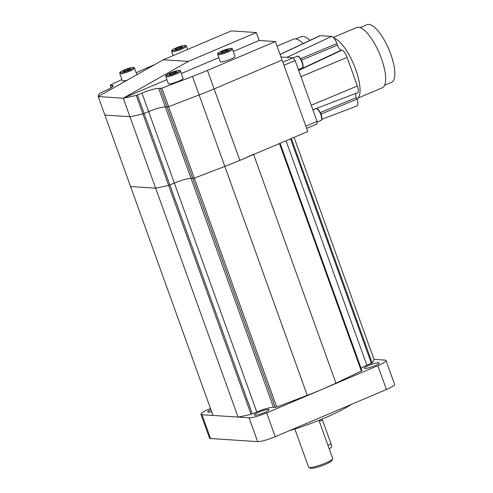 <?xml version="1.0" encoding="UTF-8"?>
<svg xmlns="http://www.w3.org/2000/svg" width="493" height="493" viewBox="0 0 493 493"><rect width="100%" height="100%" fill="white"/><g stroke="black" fill="none" stroke-linecap="round" stroke-linejoin="round"><path stroke-width="0.74" d="M168.951 83.921A7.833 1.22 160.2 0 1 168.378 83.687L165.808 76.544A7.833 1.22 160.2 0 0 166.375 76.779A7.833 1.22 160.2 0 0 176.05 74.079A7.833 1.22 160.2 0 0 180.543 71.238L183.113 78.381A7.833 1.22 160.2 0 1 177.418 81.715A7.833 1.22 160.2 0 1 168.951 83.921M220.846 61.89A7.833 1.22 160.2 0 1 220.272 61.656L217.703 54.513A7.833 1.22 160.2 0 0 218.276 54.741A7.833 1.22 160.2 0 0 227.945 52.048A7.833 1.22 160.2 0 0 232.437 49.208L235.007 56.35A7.833 1.22 160.2 0 1 229.313 59.684A7.833 1.22 160.2 0 1 220.846 61.89M127.311 80.1A7.833 1.22 160.2 0 1 122.923 80.92A7.833 1.22 160.2 0 1 122.35 80.686L119.781 73.537A7.833 1.22 160.2 0 0 120.354 73.771A7.833 1.22 160.2 0 0 130.023 71.072A7.833 1.22 160.2 0 0 134.515 68.231L136.851 74.714M169.795 73.771L173.363 72.255L176.457 71.584L175.976 72.428L172.414 73.938L169.321 74.609L169.795 73.771L170.042 74.455M173.363 72.255L173.764 73.365M123.774 70.764L127.336 69.248L130.429 68.576L129.955 69.421L126.387 70.937L123.293 71.608L123.774 70.764L124.02 71.448M127.336 69.248L127.736 70.363M175.668 48.733L179.236 47.217L182.324 46.545L181.849 47.39L178.281 48.899L175.188 49.571L175.668 48.733L175.915 49.417M179.236 47.217L179.631 48.326M221.69 51.734L225.258 50.224L228.351 49.553L227.877 50.391L224.309 51.907L221.215 52.578L221.69 51.734L221.936 52.424M225.258 50.224L225.658 51.334M166.924 79.644L123.244 98.187L98.199 96.554L163.3 59.764L231.26 30.905L256.305 32.544L259.158 40.481L233.257 51.482M259.158 40.481L275.408 41.541L207.448 70.394A78.307 12.226 160.2 0 1 192.455 76.446L161.914 88.161L158.678 88.426A13.527 2.114 -19.8 0 0 141.966 93.085L136.247 95.408A85.431 13.342 160.2 0 1 123.262 98.187L188.344 61.397L256.305 32.544M163.3 59.764L188.344 61.397M218.818 57.613L181.362 73.512M98.199 96.554L130.577 186.527L155.659 188.166A85.431 13.342 -19.8 0 0 168.637 185.38L174.362 183.063A13.527 2.114 160.2 0 1 191.068 178.404L194.304 178.133L224.851 166.418A78.307 12.226 -19.8 0 0 239.838 160.373L307.798 131.52L282.076 60.066L214.116 88.919A78.307 12.226 160.2 0 1 199.123 94.97L168.581 106.685L165.346 106.95A13.527 2.114 -19.8 0 0 148.639 111.609L142.915 113.932A85.431 13.342 160.2 0 1 129.936 116.712L104.849 115.079L129.936 116.712A85.431 13.342 -19.8 0 0 142.915 113.932L148.639 111.609A13.527 2.114 160.2 0 1 165.346 106.95L168.581 106.685L199.123 94.97A78.307 12.226 -19.8 0 0 214.116 88.919L282.076 60.066L275.408 41.541M253.538 154.241A78.307 12.226 160.2 0 1 224.851 166.418L194.304 178.133L191.068 178.404A13.527 2.114 -19.8 0 0 174.362 183.063L168.637 185.38A85.431 13.342 160.2 0 1 155.659 188.166L123.262 98.187M98.181 96.554A85.431 13.342 160.2 0 1 100.024 93.041L105.305 90.694A13.527 2.114 -19.8 0 0 113.063 85.782A13.527 2.114 -19.8 0 0 112.077 85.381L110.222 85.227L110.789 84.821L121.937 79.539M136.16 72.798L136.216 72.773A78.307 12.226 160.2 0 1 149.915 66.641L154.802 64.565M309.937 40.383A32.033 10.68 -113 0 0 301.186 36.661L295.855 38.922M303.078 43.6A32.748 10.914 -113 0 0 293.495 39.157L277.06 46.132M384.552 85.271L391.51 82.313A31.324 10.439 -113 0 0 390.77 54.236A31.324 10.439 -113 0 0 367.026 24.65L360.069 27.602M358.337 97.947L382.18 87.822A32.748 10.914 -113 0 0 381.409 58.464A32.748 10.914 -113 0 0 356.581 27.534L333.336 37.406M356.957 99.266A33.462 11.154 -113 0 0 355.724 69.501A33.462 11.154 -113 0 0 333.81 37.93M312.87 109.779L357.53 92.739A7.524 2.508 -113 0 0 357.382 85.985L347.09 57.404A7.524 2.508 -113 0 0 341.809 50.231L341.187 50.187A5.287 1.762 67 0 1 337.471 45.146L336.898 43.557A7.524 2.508 -113 0 0 331.616 36.383L320.321 35.644A7.524 2.508 -113 0 0 319.871 35.724L280.036 54.403M306.652 128.34L316.962 123.965L317.054 121.389L311.243 105.243L295.141 60.522L293.138 57.804L280.973 57.009M321.855 119.318L357.055 105.89A7.524 2.508 -113 0 0 356.907 99.13L356.334 97.54A5.287 1.762 67 0 1 355.755 93.417M305.863 126.14L317.054 121.389M283.95 65.273L295.141 60.522M282.834 62.18L293.138 57.804M238.07 417.078L155.659 188.166L130.577 186.527L212.988 415.445L238.07 417.078A85.431 13.342 -19.8 0 0 251.054 414.299L256.773 411.975A13.527 2.114 160.2 0 1 273.486 407.317L276.721 407.052L307.262 395.331A78.307 12.226 -19.8 0 0 335.949 383.153L361.948 370.699L280.073 143.29M361.03 368.154A13.527 2.114 160.2 0 1 366.866 365.233L372.147 362.885A85.431 13.342 -19.8 0 0 373.99 359.372L384.984 360.093A14.235 2.225 160.2 0 1 386.025 360.512A14.235 2.225 160.2 0 1 377.86 365.677L266.651 412.894A14.235 2.225 160.2 0 1 249.064 417.799L201.994 414.724A14.235 2.225 160.2 0 1 200.953 414.299A14.235 2.225 160.2 0 1 209.118 409.135L210.505 408.549M294.056 137.356L373.99 359.372M289.323 430.728A56.954 8.892 -19.8 0 0 324.887 417.885A56.954 8.892 -19.8 0 0 351.232 404.439M264.624 412.487A7.833 1.22 -19.8 0 0 269.11 409.646A7.833 1.22 -19.8 0 0 258.868 412.111A7.833 1.22 -19.8 0 0 254.376 414.952A7.833 1.22 -19.8 0 0 264.624 412.487M374.711 365.744A7.833 1.22 -19.8 0 0 379.197 362.903A7.833 1.22 -19.8 0 0 368.955 365.368A7.833 1.22 -19.8 0 0 364.463 368.209A7.833 1.22 -19.8 0 0 374.711 365.744M210.912 409.677A7.833 1.22 -19.8 0 0 207.775 411.908A7.833 1.22 -19.8 0 0 211.614 411.63M200.953 414.299L209.531 438.117A14.235 2.225 -19.8 0 0 210.566 438.542L257.642 441.617A14.235 2.225 -19.8 0 0 275.23 436.712L386.432 389.495A14.235 2.225 -19.8 0 0 394.597 384.33L386.025 360.512M294.845 429.015L308.587 467.173A12.812 2.003 -19.8 0 0 308.846 467.413L310.633 468.227A11.388 1.781 -19.8 0 0 311.231 468.35A11.388 1.781 -19.8 0 0 322.712 465.46A11.388 1.781 -19.8 0 0 331.795 460.61L332.652 458.841A12.812 2.003 -19.8 0 0 332.701 458.49L318.959 420.332M308.846 467.413A12.812 2.003 -19.8 0 0 309.524 467.549A12.812 2.003 -19.8 0 0 322.434 464.301A12.812 2.003 -19.8 0 0 332.652 458.841M329.139 448.605L331.142 447.761A4.271 1.424 -113 0 0 331.037 443.928L327.931 445.247L319.359 421.429L322.465 420.11A4.271 1.424 -113 0 0 322.04 419.075M331.037 443.928L322.465 420.11M170.325 72.927A6.976 1.091 160.2 0 1 178.941 70.53A6.976 1.091 160.2 0 1 175.453 73.266A6.976 1.091 160.2 0 1 166.831 75.669A6.976 1.091 160.2 0 1 170.325 72.927M222.22 50.896A6.976 1.091 160.2 0 1 230.835 48.493A6.976 1.091 160.2 0 1 227.347 51.229A6.976 1.091 160.2 0 1 218.732 53.632A6.976 1.091 160.2 0 1 222.22 50.896M124.298 69.926A6.976 1.091 160.2 0 1 132.919 67.523A6.976 1.091 160.2 0 1 129.425 70.259A6.976 1.091 160.2 0 1 120.81 72.662A6.976 1.091 160.2 0 1 124.298 69.926M176.192 47.895A6.976 1.091 160.2 0 1 184.813 45.492A6.976 1.091 160.2 0 1 181.319 48.228A6.976 1.091 160.2 0 1 172.704 50.631A6.976 1.091 160.2 0 1 176.192 47.895M171.675 51.506C172.26 50.076 169.869 51.118 176.149 47.901C183.544 45.048 186.767 44.881 186.409 46.2A7.833 1.22 160.2 0 1 181.917 49.041A7.833 1.22 160.2 0 1 172.248 51.74A7.833 1.22 160.2 0 1 171.675 51.506L173.142 55.58M239.838 160.373L207.448 70.394M307.262 395.331L192.455 76.446M276.721 407.052L161.914 88.161M275.23 407.428L160.422 88.537M273.486 407.317L158.678 88.426M256.773 411.975L141.966 93.085M252.28 413.88L137.473 94.995M251.054 414.299L136.247 95.408M112.558 86.725L112.077 85.381M111.215 87.729L110.327 85.271M315.988 108.663L316.574 108.571C317.424 108.213 318.835 109.877 320.807 113.575C321.683 115.085 322.323 119.682 321.763 119.602L320.998 120.458A6.409 2.138 -113 0 0 320.844 114.715A6.409 2.138 -113 0 0 316.346 108.608A6.409 2.138 -113 0 0 315.988 108.663L312.938 109.957M297.125 56.264L297.71 56.171C298.561 55.814 299.972 57.484 301.944 61.175C302.819 62.685 303.46 67.282 302.899 67.202L302.129 68.059A6.409 2.138 -113 0 0 301.981 62.315A6.409 2.138 -113 0 0 297.482 56.208A6.409 2.138 -113 0 0 297.125 56.264L293.224 57.921M302.757 67.005A5.836 1.947 -113 0 0 301.913 61.194A5.836 1.947 -113 0 0 298.32 56.553M321.621 119.398A5.836 1.947 -113 0 0 320.777 113.593A5.836 1.947 -113 0 0 317.184 108.947M280.067 54.495L320.321 35.644M286.76 57.391L331.616 36.383M321.023 114.111L356.907 99.13M320.339 112.57L356.334 97.54M311.243 105.243L357.382 85.985M300.952 76.662L347.09 57.404M298.703 70.413L341.809 50.231M298.598 70.129L341.187 50.187M301.476 60.171L337.471 45.146M300.638 58.692L336.898 43.557M279.457 143.555L361.381 371.106M253.636 154.519L335.949 383.153M286.045 140.758L366.866 365.233M290.537 138.847L371.358 363.329M291.363 138.496L372.147 362.885M275.23 436.712L266.651 412.894M386.432 389.495L377.86 365.677M257.642 441.617L249.064 417.799M210.566 438.542L201.994 414.724M165.808 76.544C166.387 75.109 164.003 76.156 170.276 72.939C177.677 70.08 180.9 69.92 180.543 71.238M217.703 54.513C218.288 53.078 215.897 54.119 222.17 50.902C229.572 48.049 232.795 47.889 232.437 49.208M119.781 73.537C120.366 72.107 117.975 73.149 124.248 69.932C131.649 67.079 134.872 66.919 134.515 68.231M186.409 46.2L187.58 49.454M111.141 87.772L110.222 85.227M302.129 68.059L298.419 69.636M320.998 120.458L317.024 122.147"/></g></svg>
